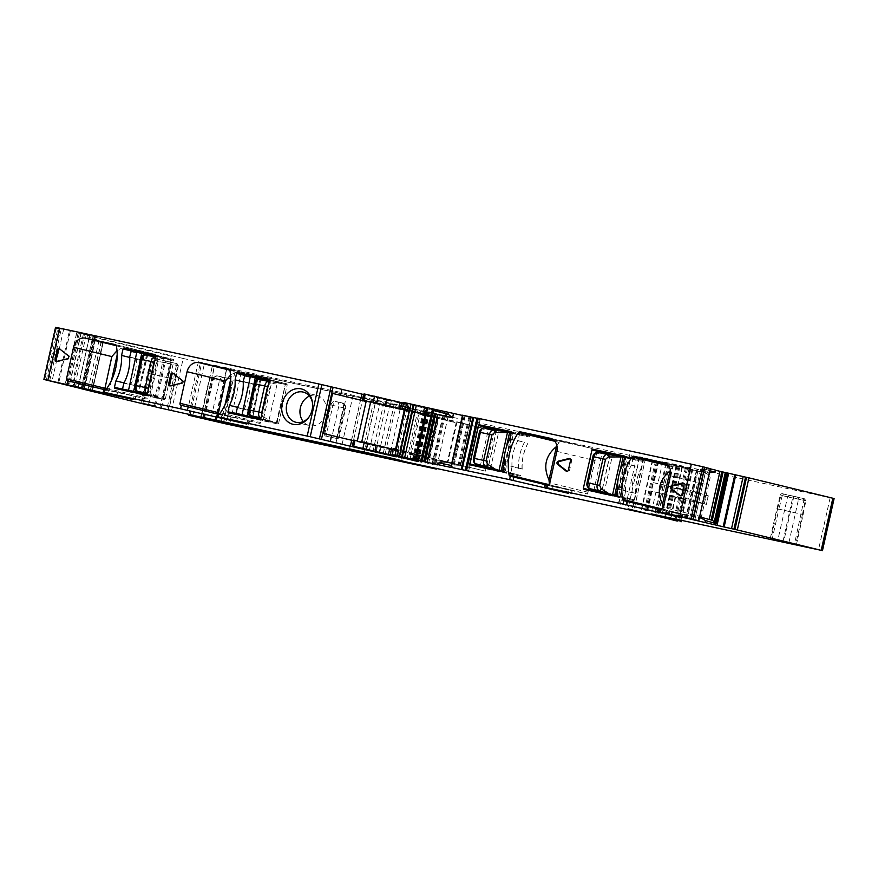 <?xml version="1.0" encoding="UTF-8"?>
<svg xmlns="http://www.w3.org/2000/svg" width="878" height="878" viewBox="0 0 878 878"><rect width="100%" height="100%" fill="white"/><g stroke="black" fill="none" stroke-linecap="round" stroke-linejoin="round"><path stroke-width="0.66" stroke-dasharray="4.39 3.29" d="M189.955 415.568L201.6 363.47L447.934 416.962A83.147 1.021 -167.4 0 0 448.01 416.94A83.147 1.021 -167.4 0 0 443.313 415.535L437.54 414.153L425.929 466.086M171.55 410.575L183.195 358.476L93.002 336.625L81.358 388.724M183.195 358.476L204.541 363.141A318.813 3.896 12.6 0 1 226.546 368.837L212.674 365.841M200.579 417.182L212.256 366.192M201.6 363.47L212.355 365.775M834.1 498.572L662.725 461.74L692.094 468.929L676.093 465.713L688.923 468.973L639.667 456.769L656.524 461.137L417.983 409.883A48.136 0.593 -167.4 0 1 410.663 407.919A48.136 0.593 -167.4 0 1 410.772 407.908L394.354 403.99A306.312 3.742 -167.4 0 0 413.286 408.928L437.54 414.153M708.118 495.752L685.938 491.153L671.22 487.499L687.233 490.714L651.926 482.329L690.481 490.539L708.118 495.752L706.406 504.367L680.735 498.814L675.961 520.171M680.735 498.814L669.31 496.037L685.323 499.253L650.016 490.868L688.571 499.077L706.208 504.301M715.614 470.136L708.425 468.589L715.581 470.312M708.425 468.589L707.547 472.935L696.495 470.015L685.762 518.02M699.623 516.824L698.745 516.604L697.933 520.632M707.547 472.935L709.479 472.715M709.918 470.784L706.044 469.357L694.728 519.974M710.346 468.863L706.691 467.985L706.263 469.906L706.099 467.831L706.691 467.985M706.647 467.93L710.225 468.665L698.581 520.764M704.902 467.37L702.85 466.876L691.216 518.953M704.924 467.283L702.85 466.876M477.05 418.049L480.299 418.938L468.654 471.025M477.006 418.246L480.299 418.938M472.88 417.368L473.835 417.599L462.19 469.697M472.869 417.423L473.835 417.599M462.541 415.206L464.21 415.667L452.894 466.273L451.27 465.494M462.454 415.448L471.321 417.335L464.21 415.667M465.263 415.92L454.058 466.053L452.894 466.273M454.058 466.053L460.544 465.559L470.926 417.215M471.321 417.335L460.544 465.559L451.775 463.222M444.18 461.587L443.346 465.933M403.66 402.497L404.659 402.761L403.32 408.742M393.355 448.614L394.354 448.877L393.015 454.859M446.046 412.956L444.707 418.938L428.135 415.371L429.474 409.389L447.231 413.198L404.659 402.761M424.535 407.633L423.514 413.67L404.538 409.038M423.196 413.604L444.707 418.938M429.474 409.389L403.518 403.123M428.135 415.371L404.396 409.642M391.259 401.158L389.931 407.14L386.386 406.338L387.725 400.357L409.027 404.967L363.997 393.926M389.931 407.14L407.293 410.838L366.302 400.796M387.725 400.357L365.38 394.913L364.172 400.28M386.386 406.338L366.159 401.411M363.854 394.562L365.38 394.913M55.544 327.329L95.439 336.625L87.438 335.341L95.439 336.625M46.347 380.053L57.992 327.966M75.036 386.803L75.497 384.882L65.126 382.962L69.988 382.007L75.651 382.139L83.981 384.202L82.949 388.515M95.351 337.053L94.407 340.938L103.033 342.837L92.3 390.831M94.407 340.938L87.087 336.823L94.176 338.579L94.605 336.658L87.537 334.913M87.087 336.823L87.438 335.341M92.069 390.765L103.033 342.837L94.176 338.579L94.605 336.658L89.841 335.703L95.526 337.119L94.824 336.998L95.526 337.119L83.882 389.217M78.263 387.494L89.71 335.681L78.065 387.78M82.071 388.767L93.694 336.746L94.824 336.998L83.19 389.042M93.694 336.746L93.002 336.625L93.694 336.746M364.074 453.092L375.718 401.005L235.249 370.725A306.587 3.742 12.6 0 1 212.674 364.864L346.975 393.739L375.839 401.037L364.194 453.136M349.642 448.943L361.275 396.867L386.518 402.333A306.312 3.742 -167.4 0 1 409.17 408.204L361.165 396.823L349.521 448.921M211.993 366.137L226.787 368.914L223.934 381.71L226.7 369.342M203.883 418.016L212.531 379.318L213.2 379.494A4.379 3.556 103.6 0 1 217.634 375.971L222.946 377.09L224.307 378.857L223.923 381.721L224.592 381.897L215.801 421.177M222.946 377.09L228.752 378.506A4.379 3.688 -76.3 0 0 228.664 378.495L222.946 377.09M217.206 375.85L209.809 378.659L201.172 417.324M698.745 516.604L699.568 517.087M686.344 518.119L697 470.399L696.495 470.015L698.262 469.456L687.342 518.327M706.044 469.357L698.262 469.456M658.862 508.241L659.444 508.406L658.676 511.819M658.687 509.064L685.784 514.958L659.444 508.406M545.337 483.789L545.907 483.954L545.15 487.367M545.15 484.623L572.247 490.517L545.907 483.954M452.532 467.754L452.883 466.207L452.433 467.722M432.92 412.616L421.649 461.148M433.26 411.08L432.294 411.639L421.242 461.082M417.939 460.983L419.157 455.506L436.926 459.315L394.354 448.877M419.157 455.506L393.212 449.24M375.005 451.555L376.344 445.585L353.68 440.043M376.344 445.585L375.707 445.464L374.632 451.511M376.212 451.896L377.419 446.485L398.722 451.083L375.971 445.53M377.419 446.485L355.195 441.063L353.999 446.43M353.538 440.69L355.195 441.063M217.14 416.71L217.524 413.187M217.898 413.286L249.561 421.045L217.36 413.933M103.604 392.257L103.988 388.734M104.372 388.844L136.024 396.593L103.823 389.481M83.981 384.202L75.497 384.882M155.505 406.207L162.189 376.311L148.261 373.38L174.952 379.329L162.189 376.311L165.174 362.614L171.067 363.942L161.398 407.546M168.269 409.214L174.952 379.329L175.622 379.494L168.938 409.389M140.908 403.09L147.592 373.205L148.261 373.38L141.588 403.221M788.905 542.67L798.574 499.066L792.68 497.738L782.276 495.488L778.885 509.108L777.568 508.889L802.459 514.453L778.885 509.108L772.201 539.004M770.215 538.609L776.898 508.713L777.568 508.889L770.895 538.73M796.445 544.514L803.129 514.629L802.459 514.453L795.775 544.338M661.529 508.779L701.127 518.426L664.229 510.513A1.745 1.471 -76.3 0 0 664.229 510.513L623.654 500.625M701.127 518.426L710.148 477.61A11.381 9.581 -76.3 0 0 704.266 472.584A11.381 9.581 -76.3 0 0 704.057 472.54L663.944 462.761M667.028 464.363L704.057 472.54M674.15 466.097A1.745 1.471 -76.3 0 0 672.636 466.778A49.881 42.023 -76.3 0 0 670.452 470.191M662.967 508.186A49.881 42.023 -76.3 0 0 663.142 509.262A1.745 1.471 -76.3 0 0 664.196 510.502L623.687 500.636M547.993 484.327L587.591 493.985L550.693 486.061A1.745 1.471 -76.3 0 1 550.66 486.05L510.118 476.172M587.591 493.985L596.623 453.158A11.381 9.581 -76.3 0 0 590.74 448.142A11.381 9.581 -76.3 0 0 590.521 448.087L550.407 438.32M553.491 439.911L590.521 448.087M560.614 441.656A1.745 1.471 -76.3 0 0 559.11 442.336A49.881 42.023 -76.3 0 0 556.915 445.75M549.43 483.734A49.881 42.023 -76.3 0 0 549.606 484.821A1.745 1.471 -76.3 0 0 550.66 486.05M680.702 495.763L680.757 495.807A1.745 1.471 -76.3 0 0 683.095 494.654L681.954 494.38M684.05 484.985L685.202 485.26L683.095 494.654M685.202 485.26A1.745 1.471 -76.3 0 0 683.567 483.251M601.441 493.151A0.878 0.735 -76.3 0 0 601.968 493.776L633.334 500.537A0.878 0.735 -76.3 0 0 634.245 499.834L624.401 497.442L625.531 491.296L635.694 493.359L617.607 488.947M623.292 463.474L638.043 466.657A42.451 35.757 -76.3 0 0 632.171 492.909M635.694 493.359A42.451 35.757 103.7 0 1 641.39 467.886M625.531 491.296A42.451 35.757 103.7 0 1 631.403 465.044L632.994 459.007L625.718 457.943L617.322 495.521L617.86 496.092L616.718 495.357L618.639 496.191L626.903 458.129L625.114 457.778L625.981 458.009L617.585 495.587L616.18 495.302M631.403 465.044L638.043 466.657M603.976 493.315L612.57 454.881L642.839 461.411L625.114 457.778L616.718 495.357L624.269 496.959M642.839 461.411A0.878 0.735 -76.3 0 0 642.312 460.401L624.752 456.615M610.122 454.113A0.878 0.735 -76.3 0 0 610.045 454.343L601.463 492.734M601.968 493.776A0.878 0.735 -76.3 0 0 601.979 493.787L583.881 489.375L601.968 493.776M570.524 460.533L571.666 460.818L569.57 470.213A1.745 1.471 -76.3 0 1 567.704 471.596L566.562 471.321M571.666 460.818A1.745 1.471 -76.3 0 0 570.031 458.81M487.905 468.709A0.878 0.735 -76.3 0 0 488.431 469.335L519.809 476.085A0.878 0.735 -76.3 0 0 520.72 475.393L510.864 472.99L511.995 466.844L522.169 468.907L504.071 464.506M509.767 439.022L524.506 442.205A42.451 35.757 -76.3 0 0 518.646 468.468M522.169 468.907A42.451 35.757 103.7 0 1 527.854 443.434M511.995 466.844A42.451 35.757 103.7 0 1 517.866 440.591L519.458 434.555L512.181 433.491L503.785 471.069L504.323 471.64L503.182 470.904L505.102 471.749L513.367 433.688L511.578 433.326L512.445 433.567L504.049 471.135L502.644 470.849M517.866 440.591L524.506 442.205M490.44 468.874L499.033 430.439L529.302 436.959L511.578 433.326L503.182 470.904L510.733 472.507M529.302 436.959A0.878 0.735 -76.3 0 0 528.775 435.949L511.226 432.174M496.586 429.66A0.878 0.735 -76.3 0 0 496.509 429.891L487.927 468.292M488.431 469.335A0.878 0.735 -76.3 0 0 488.442 469.335L470.356 464.923L488.431 469.335M404.385 409.719L494.358 430.999L485.38 471.146L361.758 441.766M404.56 408.907L494.358 430.999M457.021 421.901L448.043 462.047L395.594 449.053M485.38 471.146L448.043 462.047M366.148 401.487L456.154 422.779L447.176 462.915L409.839 453.816L418.817 413.681L456.154 422.779M366.324 400.675L418.817 413.681M357.357 440.811L409.839 453.816M437.409 418.74L428.431 458.876L447.176 462.915M428.431 458.876L323.598 433.545M438.276 417.873L429.298 458.009M400.072 409.642L391.094 449.777M181.077 405.318L259.449 423.35A1.745 1.471 103.7 0 0 260.964 422.658A49.881 42.023 103.7 0 0 263.63 418.422C263.993 406.701 266.484 395.605 271.072 385.124A49.881 42.023 103.7 0 0 270.457 380.174A1.745 1.471 103.7 0 0 269.37 378.934L239.464 372.491A11.381 9.581 103.7 0 0 231.77 374.599L230.705 379.362M230.53 375.147L231.77 374.599M218.304 412.627L220.608 414.954L181.044 405.318M67.54 380.876L145.913 398.897A1.745 1.471 103.7 0 0 147.427 398.217A49.881 42.023 103.7 0 0 150.094 393.97C150.467 382.259 152.948 371.153 157.535 360.671A49.881 42.023 103.7 0 0 156.921 355.733A1.745 1.471 103.7 0 0 155.867 354.492A1.745 1.471 103.7 0 1 155.867 354.492L125.938 348.05A11.381 9.581 103.7 0 0 118.234 350.146L117.169 354.91M116.993 350.695L118.234 350.146M104.767 388.186L107.072 390.512L67.507 380.865M123.82 383.258L133.983 385.321A42.451 35.757 -76.3 0 0 139.679 359.848L129.703 357.423M133.983 385.321L124.007 382.896M155.845 355.645L173.394 359.42A0.878 0.735 103.7 0 1 173.921 360.43L165.338 398.864A0.878 0.735 103.7 0 1 164.427 399.567L133.061 392.806A0.878 0.735 103.7 0 1 132.523 392.181M131.272 350.97L141.128 353.373A0.878 0.735 103.7 0 1 141.204 353.143M129.681 357.006L139.767 359.453C140.206 368.716 138.252 377.474 133.895 385.716M56.763 361.407A1.745 1.471 -76.3 0 0 57.915 361.692L68.539 359.047A1.745 1.471 -76.3 0 0 69.241 355.897L68.1 355.612M59.572 348.862L69.241 355.897M60.725 349.137A1.745 1.471 -76.3 0 0 59.627 348.895M170.299 385.859A1.745 1.471 -76.3 0 0 171.451 386.133L170.31 385.859M180.923 383.225L182.075 383.499L171.451 386.133M182.075 383.499A1.745 1.471 -76.3 0 0 182.778 380.35L181.636 380.064M173.109 373.304L182.778 380.35M174.261 373.589A1.745 1.471 -76.3 0 0 173.164 373.348M285.13 383.477L286.755 383.829L287.216 384.816L278.633 423.251L277.788 423.964L276.153 423.624L285.317 384.421L285.13 383.477L269.381 380.086M244.808 375.411L254.664 377.814A0.878 0.735 103.7 0 1 254.741 377.595M243.217 381.447L253.303 383.905C253.742 393.168 251.788 401.915 247.431 410.158L237.543 407.337M247.519 409.774A42.451 35.757 -76.3 0 0 253.215 384.301L243.239 381.864M237.356 407.699L247.431 410.158M276.153 423.624L246.597 417.259A0.878 0.735 103.7 0 1 246.059 416.633M312.491 402.903A15.53 13.082 103.7 0 1 312.59 403.474A15.53 13.082 103.7 0 1 312.327 409.927A15.53 13.082 103.7 0 1 309.418 416.457A15.53 13.082 103.7 0 1 309.078 416.929M142.894 403.496L152.97 359.98L165.174 362.614A1.745 0.944 -77.8 0 1 166.458 361.154L170.036 361.966L171.067 363.942L178.355 365.72L176.654 363.58A1.745 1.471 -76.3 0 0 176.621 363.569L154.254 358.52A1.745 0.944 -77.8 0 1 154.254 358.52L176.621 363.569M174.952 379.329L177.685 365.555L176.368 365.336L166.985 408.907M148.503 404.703L158.27 361.374L176.368 365.336L175.83 363.437M166.469 361.154A1.745 0.944 -77.8 0 0 166.458 361.154L154.243 358.52A1.745 0.944 -77.8 0 0 152.97 359.98L158.27 361.374L160.081 360.002M150.983 359.574L151.653 359.76A1.745 1.471 103.7 0 1 153.463 358.389M783.011 541.331L792.68 497.738A1.745 0.944 -77.8 0 1 793.953 496.279L783.549 494.029L782.276 495.488L780.959 495.269L787.577 496.882L805.192 500.679L798.574 499.066L797.509 497.08L782.77 493.908L804.127 498.693A1.745 1.471 -76.3 0 0 804.127 498.693L793.953 496.279A1.745 0.944 -77.8 0 1 793.975 496.279M783.549 494.029C782.144 493.26 781.069 493.612 780.29 495.082L782.77 493.908M803.129 514.596L805.861 500.833L805.192 500.679A1.745 1.471 -76.3 0 0 804.16 498.693L797.542 497.091M701.028 518.437L710.148 477.61M587.492 493.985L596.623 453.158M635.606 493.743C635.167 484.48 637.121 475.733 641.478 467.491M615.917 495.894L634.245 499.834M522.081 469.302C521.631 460.039 523.584 451.281 527.941 443.05M502.381 471.442L520.72 475.393M475.613 426.971L466.635 467.107M224.998 404.879L222.65 415.426M263.63 418.422L271.072 385.124M111.473 380.426L109.113 390.973M150.094 393.97L157.535 360.671M163.429 397.975L171.836 360.397L163.549 357.95L155.417 396.022L163.582 398.48L146.999 394.913M162.814 398.316L171.397 359.892L141.128 353.373M276.351 422.768L260.536 419.366M284.933 384.334L254.664 377.814M309.451 396.099A15.53 13.082 103.7 0 1 316.859 395.407A15.53 13.082 103.7 0 1 325.979 413.253A15.53 13.082 103.7 0 1 309.506 425.589A15.53 13.082 103.7 0 1 303.25 421.572M171.836 360.397L155.768 356.27M163.56 357.95L171.397 359.892M163.813 358.454L154.89 357.028M147.504 393.278A2.184 1.789 -67.7 0 0 149.117 391.577L155.417 396.022L147.153 394.694M146.867 354.416L147.789 354.58L138.878 392.499L135.519 388.691A2.184 2.096 -57.6 0 0 136.331 390.94M146.725 354.416L142.697 356.578L145.133 354.877M156.24 359.552A2.184 1.8 -85.2 0 0 155.527 357.357A2.184 1.8 -85.2 0 1 156.284 359.552L154.868 360.298M163.582 358.433L156.284 359.552M135.519 388.691L135.289 385.409L141.106 359.365L142.521 356.589A2.184 2.107 87.4 0 1 144.442 354.855M155.197 395.934L146.791 393.3M135.366 388.592L136.847 391.149M147.504 393.256A2.184 1.789 -67.7 0 0 149.084 391.555L148.173 390.249M261.71 414.701L262.621 416.007A2.184 1.789 -67.7 0 1 261.04 417.73A2.184 1.789 -67.7 0 0 262.621 416.007L268.953 420.474L277.349 382.896L285.712 384.498L269.305 380.723M268.734 420.386L277.119 422.922L285.317 384.421M261.315 379.033L260.075 379.23L251.668 417.039M277.349 382.896L268.427 381.469M260.689 419.146L276.724 422.845M252.688 417.456L260.876 379.384L252.414 416.951L249.056 413.143A2.184 2.096 -57.6 0 0 249.868 415.393M260.261 378.868L256.233 381.03L258.67 379.329M277.119 382.874L269.765 383.993A2.184 1.8 -85.2 0 0 269.063 381.809M269.809 384.004A2.184 1.8 -85.2 0 0 269.074 381.776M249.056 413.143L248.814 409.861L254.642 383.807L256.058 381.03A2.184 2.107 87.4 0 1 257.978 379.307M268.273 420.727L260.316 417.741M248.902 413.044L250.384 415.601M480.42 466.459L489.046 468.567M480.222 466.372L488.563 428.376L499.033 430.439M479.97 465.878L474.548 461.641A2.184 1.877 -66.5 0 0 475.525 464.045L475.481 464.023A2.184 1.877 -66.5 0 0 475.536 464.056M474.592 461.652A2.184 1.877 -66.5 0 0 475.481 464.023M481.748 429.638L481.704 429.638A2.184 1.877 -86 0 1 483.701 427.849A2.184 1.877 -86 0 0 481.748 429.638L489.013 428.025L497.639 430.132M593.956 490.912L602.582 493.008M593.758 490.824L602.099 452.829L612.57 454.881M588.062 482.889L587.371 482.768L588.084 486.094A2.184 1.877 -66.5 0 0 589.072 488.497L589.017 488.475A2.184 1.877 -66.5 0 1 588.117 486.105L593.506 490.319M595.284 454.08L595.24 454.08A2.184 1.877 -86 0 1 597.238 452.302A2.184 1.877 -86 0 0 595.284 454.08L602.549 452.477L611.176 454.574M324.377 435.773L338.776 438.945L324.377 435.773L330.94 404.956C331.708 402.398 333.212 401.235 335.462 401.455L342.288 402.958A4.379 3.688 -76.3 0 0 342.2 402.936M335.462 401.455L340.938 402.629C343.079 403.353 343.967 405.043 343.627 407.688L337.042 438.506M438.056 414.976L426.412 467.074M447.934 416.962L436.289 469.061M237.532 371.789L225.887 423.887M443.313 415.535L431.746 467.305M202.873 418.685L214.517 366.587M159.818 407.919L171.462 355.82M198.406 361.747L186.762 413.845M192.897 415.239L204.541 363.141M214.901 420.935L226.546 368.837M215.143 421.012L223.923 381.721M442.896 415.426L431.317 467.217M439.494 414.603L427.893 466.503M432.591 413.066L420.979 465M431.427 412.847L419.783 464.945M432.569 413.132L420.924 465.219M432.887 413.209L421.242 465.307M428.223 412.298L416.622 464.188M425.632 411.738L414.032 463.639M413.286 408.928L401.685 460.807M394.354 403.99L382.72 456.066M396.23 404.352L384.586 456.439M406.075 406.47L394.42 458.568M412.616 407.985L400.972 460.072L412.627 407.985M410.772 407.908L399.216 459.633M417.983 409.883L406.338 461.982M420.88 410.586L409.236 462.684M423.229 411.113L411.584 463.211M424.293 411.343L412.649 463.441M425.182 411.519L413.56 463.529M424.052 411.211L412.408 463.299M424.787 411.354L413.143 463.441M428.826 412.21L417.182 464.308M429.331 412.287L417.709 464.286M428.08 411.98L416.446 464.012M427.059 411.738L415.426 463.793M427.838 411.859L416.194 463.957M436.465 413.747L424.82 465.845M438.331 414.153L426.686 466.251M444.268 415.393L432.624 467.491M445.124 415.579L433.48 467.678M643.475 458.294L631.831 510.392M645.495 458.733L633.85 510.831M652.793 460.335L641.149 512.434M656.524 461.137L644.88 513.235M657.578 461.356L645.934 513.454M657.809 461.378L646.23 513.202M655.515 460.818L643.936 512.642M652.354 460.105L640.786 511.874M643.881 458.25L632.347 509.833M639.557 457.229L628.011 508.867M636.769 456.45L625.191 508.252M629.789 454.694L618.156 506.749M631.37 454.98L619.725 507.078M639.667 456.769L628.022 508.867M645.56 458.107L633.916 510.195M666.676 463.244L655.032 515.342M669.552 463.902L657.907 516.001M673.393 464.736L661.749 516.824M676.565 465.461L664.92 517.548M677.147 465.603L665.502 517.702M678.112 465.845L666.468 517.932M679.177 466.097L667.532 518.185M679.045 466.108L667.412 518.163M676.883 465.647L665.261 517.647M676.279 465.516L664.668 517.493M668.169 463.847L656.579 515.704M667.84 463.957L656.195 516.055M682.327 467.491L670.682 519.589M688.923 468.973L677.278 521.071M690.799 469.368L685.938 491.153M705.758 495.335L703.849 503.873M684.028 499.692L679.155 521.466M687.507 468.501L682.645 490.275M686.387 468.237L681.515 490.012M676.488 465.823L671.626 487.597M676.554 465.801L671.681 487.575M691.985 468.973L687.123 490.747M692.094 468.929L687.233 490.714M685.477 467.315L680.604 489.101M681.965 466.503L677.092 488.289M673.206 464.55L668.345 486.324M669.694 463.738L664.822 485.512M658.785 461.082L653.923 482.856M662.725 461.74L657.863 483.515M830.138 497.782L818.494 549.88M655.954 492.053L651.081 513.828M690.481 490.539L688.571 499.077M706.142 469.335L694.827 519.985M703.201 466.92L691.557 519.019M704.233 467.14L692.588 519.238M477.138 418.082L465.494 470.169M479.564 418.795L467.93 470.838M473.143 417.434L461.499 469.532M473.308 417.522L461.674 469.576M464.155 415.645L452.839 466.295M465 415.854L453.772 466.075M468.896 416.743L457.844 466.174M470.762 417.171L459.842 466.042M471.069 417.291L460.346 465.296M469.763 417.017L459.084 464.791M424.59 407.622L423.251 413.593M424.48 407.644L423.152 413.626M446.836 413.088L445.497 419.069M424.601 414.57L425.929 408.588M403.715 403.178L402.519 408.533M363.053 400.006L364.392 394.035M385.179 405.406L386.518 399.424M386.463 399.435L385.124 405.416M385.08 405.427L386.408 399.446M407.293 410.838L408.632 404.868M407.842 404.736L406.503 410.706M55.446 327.757L56.477 327.582M57.904 328.394L60.209 328.46M49.695 380.8L61.339 328.712M60.11 328.888L48.564 380.558M61.24 329.129L63.655 329.228M57.827 382.775L69.472 330.677M63.556 329.656L52 381.326M69.373 331.105L70.372 330.885M65.444 382.951L76.77 332.29M64.818 384.323L65.126 382.962M70.273 331.313L58.727 382.973M66.958 382.83L78.186 332.597M76.803 332.751L65.576 382.94M68.418 382.281L79.47 332.839M78.296 333.069L67.178 382.786M79.371 333.267L80.919 333.146M70.273 381.985L81.182 333.201M80.82 333.563L69.988 382.007M81.083 333.629L83.454 333.706M73.829 381.963L84.551 333.958M83.355 334.134L72.676 381.93M84.464 334.386L86.329 334.364M86.231 334.792L75.651 382.139M94.012 338.085L82.752 388.471M95.428 337.547L94.736 337.426L95.428 337.547M92.903 337.053L171.375 356.248M223.824 421.824L235.249 370.725M201.029 416.94L212.674 364.864M202.895 417.324L214.539 365.226M346.975 393.739L335.33 445.837M353.099 395.133L341.454 447.231M373.852 400.642L362.241 452.587M241.373 372.118L229.97 423.152M363.141 397.229L351.496 449.316M380.394 400.939L368.749 453.037M386.518 402.333L374.873 454.42M409.17 408.204L397.525 460.302M407.304 407.842L395.693 459.798M389.964 404.11L378.517 455.342M383.84 402.717L372.415 453.849M204.552 418.191L213.2 379.494L224.592 381.897A4.379 3.688 -76.3 0 0 224.307 378.857M223.341 423.031L232.121 383.752C232.308 378.846 228.28 378.286 229.114 378.605L228.752 378.506A4.379 3.688 -76.3 0 1 231.32 383.532L222.54 422.823M216.405 421.33L225.13 382.281A4.379 2.36 102.2 0 0 223.791 377.452L228.412 378.451A4.379 2.36 -77.8 0 1 229.74 383.28L220.982 422.439M209.809 378.659L212.531 379.318A4.379 4.247 105.5 0 1 217.634 375.971L223.791 377.452A4.379 3.556 103.6 0 0 219.357 380.975L210.687 419.794M679.605 498.55L674.831 519.93M669.716 496.147L664.855 517.888M669.782 496.125L664.909 517.899M685.213 499.286L680.34 521.071M685.323 499.253L680.637 520.193M678.705 497.639L673.975 518.766M675.182 496.827L670.452 517.998M666.435 494.874L661.683 516.11M662.912 494.062L658.16 515.353M652.014 491.395L647.185 513.004M696.715 469.818L685.927 518.042M698.01 469.489L687.101 518.283M700.611 469.379L689.559 518.821M704.452 469.51L693.247 519.644M704.782 469.5L693.554 519.721M685.016 514.749L684.247 518.163M682.612 514.321L681.888 517.581M666.029 510.755L665.425 513.487M660.179 509.427L659.597 512.05M571.479 490.297L570.711 493.71M569.076 489.88L568.351 493.129M552.503 486.302L551.889 489.046M546.643 484.985L546.061 487.597M451.171 467.381L451.577 465.559M432.7 412.451L421.813 461.18M414.416 453.772L413.077 459.743M414.361 453.783L413.033 459.732M414.306 453.794L412.978 459.776M436.531 459.205L435.192 465.186M435.74 459.073L434.412 465M414.416 460.127L415.623 454.705M392.071 454.617L393.267 449.262M352.747 446.123L354.086 440.152M376.069 445.508L374.741 451.49M374.686 451.479L376.025 445.519M396.988 456.955L398.327 450.985M397.536 450.853L396.208 456.769M380.953 447.275L379.735 452.752M248.935 420.869L248.167 424.293M246.839 423.964L247.574 420.65M231.002 417.072L230.354 419.936M221.3 417.719L221.904 415.02M135.399 396.428L134.63 399.841M133.302 399.523L134.038 396.197M117.465 392.631L116.818 395.484M107.764 393.278L108.367 390.578M56.39 328.01L44.833 379.68M67.979 385.047L68.407 383.126M102.748 342.563L91.97 390.743M101.42 341.696L90.544 390.392M101.179 341.564L90.28 390.326M99.027 340.488L88.009 389.766M95.625 338.974L84.464 388.888M95.318 338.82L84.145 388.811M94.111 338.151L82.861 388.493M154.418 405.976L164.164 362.713A1.745 0.944 102.2 0 0 163.615 360.803M803.337 498.561L803.875 500.46L794.491 544.02M792.922 496.322A1.745 0.944 102.2 0 1 793.471 498.221L783.725 541.485M789.388 495.521L787.577 496.882L777.809 540.211M687.661 489.99L685.751 498.539M701.632 516.714L663.351 507.385M670.408 475.777L708.7 485.117M672.636 466.778L668.388 465.746M663.142 509.262L658.994 508.252M510.151 476.183L550.693 486.061M588.106 492.262L549.815 482.933M556.882 451.336L595.163 460.665M559.11 442.336L554.852 441.294M549.606 484.821L545.457 483.811M618.639 496.191L616.158 495.422M633.334 500.537L615.248 496.125M624.741 456.999L632.994 459.007M642.312 460.401L624.247 455.989L642.323 460.401M610.045 454.343L602.297 452.455M568.417 469.928L569.57 470.213M501.711 471.684L519.809 476.085M505.102 471.749L502.622 470.981M511.215 432.547L519.458 434.555M528.775 435.949L510.711 431.548L528.797 435.949M496.509 429.891L488.761 428.003M218.907 413.472L259.449 423.35M220.422 412.781L260.964 422.658M229.915 370.296L270.457 380.174M269.403 378.945L228.873 369.067L269.37 378.934M229.893 370.165L239.464 372.491M105.382 389.02L145.913 398.897M106.886 388.339L147.427 398.217M116.39 345.855L156.921 355.733M115.369 344.626L155.834 354.492L115.336 344.615M116.357 345.712L125.938 348.05M114.974 388.405L133.061 392.806L114.952 388.394M164.427 399.567L146.33 395.155M147.241 394.452L165.338 398.864M173.921 360.43L155.834 356.018M155.329 355.019L173.394 359.42L155.318 355.019M68.539 359.047L67.397 358.773M57.915 361.692L56.774 361.407M268.855 379.461L286.777 383.829L268.866 379.472M228.499 412.847L246.597 417.259L228.489 412.847M277.788 423.964L259.866 419.596M260.777 418.905L278.633 423.251M287.216 384.816L269.359 380.47M148.261 373.38L151.653 359.76M777.568 508.889L780.959 495.269M802.459 514.453L805.192 500.679M177.685 365.555A1.745 1.471 -76.3 0 0 176.654 363.58L170.036 361.966M147.789 354.58L147.142 354.416M130.46 384.871A42.451 35.757 -76.3 0 0 136.331 358.619M145.748 354.613L146.549 354.778L138.131 392.587M146.802 354.416L147.339 354.942L138.933 392.521L137.791 392.279M154.737 396.285L163.582 398.48M136.211 390.864L144.255 354.877M243.996 409.324A42.451 35.757 -76.3 0 0 249.868 383.071M259.284 379.055L260.338 378.857M276.965 422.428L285.361 384.849M249.747 415.316L257.792 379.329M251.327 416.732L252.743 417.467M268.405 384.751L269.765 383.993M502.501 471.277L504.049 471.574M519.128 434.928L513.685 433.315M503.39 471.464L511.654 433.403L512.642 433.139M496.575 430.33L488.179 467.908M511.984 433.03L511.051 433.271M504.532 455.133L506.189 447.725M474.548 461.641L473.835 458.327L474.526 458.448M481.704 429.638L479.662 432.272L480.354 432.393M473.835 458.327L479.662 432.272M616.038 495.719L617.585 496.026M632.665 459.381L627.221 457.767M616.927 495.916L625.191 457.855L626.168 457.592M610.111 454.782L601.715 492.36M625.52 457.482L624.587 457.723M618.068 479.586L619.725 472.166M595.24 454.08L593.188 456.725L593.89 456.834M587.371 482.768L593.188 456.725M330.94 404.956L332.894 405.427L326.023 436.168M336.406 438.473L343.276 407.721L338.667 406.733A4.379 2.36 102.2 0 0 337.328 401.904A4.379 3.556 103.6 0 0 332.894 405.427L338.667 406.733L331.796 437.474M341.937 402.892A4.379 2.36 102.2 0 1 343.276 407.721L345.658 408.193L344.856 407.985L337.986 438.726M338.776 438.945L345.658 408.193C345.844 403.298 341.816 402.739 342.639 403.057L342.288 402.958A4.379 3.688 -76.3 0 1 344.856 407.985L343.627 407.688M448.01 416.94L436.52 468.325M188.869 414.306L200.305 363.13M431.087 412.759L419.486 464.681M432.975 413.242L421.33 465.34M394.244 403.946L382.599 456.044M410.663 407.919L399.106 459.611M425.281 411.541L413.659 463.551M423.953 411.178L412.309 463.277M429.66 412.375L418.049 464.363M426.049 411.486L414.405 463.584M658.138 461.466L646.559 513.279M629.394 454.584L617.75 506.683M680.033 466.306L668.388 518.404M665.842 463.43L654.275 515.166M692.72 469.741L687.858 491.515M676.093 465.713L671.22 487.499M692.764 469.115L687.891 490.89M656.788 460.544L651.926 482.329M706.099 467.831L705.703 469.587M702.521 466.789L690.876 518.887M480.354 418.949L468.709 471.047M474.098 417.676L462.454 469.774M471.398 417.335L460.577 465.713M424.853 407.688L423.514 413.67M424.217 407.568L422.878 413.549M447.231 413.198L445.903 419.179M386.781 399.49L385.442 405.471M384.805 405.351L386.144 399.38M409.027 404.967L407.699 410.948M94.55 338.579L94.956 336.757M78.032 387.439L89.611 335.659M84.079 389.272L95.724 337.174M81.182 388.548L92.794 336.57M200.908 416.918L212.553 364.831M409.291 408.237L397.646 460.335M685.948 500.065L681.405 520.358M669.31 496.037L664.448 517.811M685.981 499.428L681.317 520.336M650.016 490.868L645.143 512.642M696.452 470.081L685.729 518.02M685.784 514.958L685.016 518.371M572.247 490.517L571.479 493.93M432.185 411.793L421.166 461.071M414.679 453.838L413.34 459.82M414.043 453.717L412.715 459.655M436.926 459.315L435.587 465.296M375.707 445.464L374.379 451.402M398.722 451.083L397.383 457.065M248.792 424.458L249.561 421.045M135.256 400.017L136.024 396.593M103.121 343.002L92.42 390.864M708.316 495.829L706.406 504.367M687.507 489.946L685.608 498.484M704.266 472.584L663.735 462.706M590.74 448.142L550.199 438.265M681.24 496.048L680.099 495.774M684.171 483.251L683.029 482.977M570.634 458.81L569.493 458.525M60.231 348.895L59.089 348.621M57.3 361.692L56.159 361.418M170.837 386.144L169.695 385.859M173.767 373.348L172.626 373.062M309.418 416.457L308.716 417.456M312.59 403.474L312.414 402.278M178.355 365.709L175.633 379.472M147.603 373.172L150.994 359.552M776.909 508.691L780.301 495.071M295.853 422.263L309.506 425.589M303.206 392.082L316.859 395.407M154.243 358.52C152.838 357.752 151.762 358.092 150.994 359.574M805.861 500.844L804.16 498.693M163.604 398.447L172.187 360.079M277.097 382.391L285.701 384.498"/><path stroke-width="1.32" d="M203.883 418.016L203.751 418.608L188.66 415.228L225.887 423.887L436.289 469.061A83.147 1.021 -167.4 0 0 436.366 469.028A83.147 1.021 -167.4 0 0 431.669 467.634L401.641 461.027A306.312 3.742 -167.4 0 1 382.709 456.088L399.128 459.995A48.136 0.593 -167.4 0 0 399.018 460.017A48.136 0.593 -167.4 0 0 406.338 461.982L644.88 513.235L628.022 508.867L677.278 521.071L664.448 517.811L681.119 521.203L651.081 513.828L821.193 550.33A2174.828 26.581 -167.4 0 0 737.322 529.972L717.337 525.406L717.644 524.034L712.277 520.303L699.623 516.824M82.071 388.767L81.347 388.724A2174.828 26.581 -167.4 0 0 81.358 388.724A2174.828 26.581 -167.4 0 0 159.818 407.919L192.897 415.239A318.571 3.896 -167.4 0 1 214.901 420.935L203.751 418.608M710.225 468.665L698.734 520.786L685.729 518.02L717.337 525.406M698.57 520.742L693.038 519.315A2174.828 26.581 -167.4 0 0 691.008 518.821L658.105 511.654L681.844 517.746L623.128 504.093L544.569 487.213L568.318 493.293L509.591 479.64L451.171 467.381M421.813 461.18L451.149 467.48M421.802 461.235L392.016 454.584L417.939 460.983M390.183 454.837L391.522 448.856L389.766 448.46L388.438 454.431L417.829 461.488M388.438 454.431L352.352 446.024L396.197 456.823L352.111 446.639L353.538 440.69M366.159 401.411L362.285 400.489L363.624 394.518L333.102 387.253L321.436 439.351L333.102 387.253L321.864 384.641L310.219 436.739L352.111 446.639M310.219 436.739L216.767 416.6L246.817 424.063L180.594 408.797L103.231 392.159L133.28 399.611L44.833 379.68A2174.828 26.581 -167.4 0 0 46.347 380.053L82.049 388.844M141.588 403.221L154.418 405.976M141.577 403.276L154.341 406.284M229.729 424.206L364.074 453.092A306.312 3.742 -167.4 0 0 341.454 447.231L201.029 416.962A306.312 3.742 -167.4 0 0 223.605 422.823L229.729 424.206L229.97 423.152M772.201 539.004L796.445 544.514L772.201 539.004M349.631 448.965A306.312 3.742 -167.4 0 0 372.195 454.815L397.525 460.302A306.312 3.742 -167.4 0 0 374.873 454.42L349.642 448.943M822.456 550.671L834.1 498.572L832.838 498.232A2174.828 26.581 -167.4 0 0 748.967 477.873L737.322 529.972M748.967 477.873L745.554 477.116L733.909 529.214M715.581 470.312L745.554 477.116M709.479 472.715L715.23 472.068L715.614 470.136L710.346 468.863M715.23 472.068L709.918 470.784M710.214 468.643L704.902 467.37M693.28 519.381L704.694 467.217L693.038 519.315M704.694 467.217A2174.828 26.581 -167.4 0 0 702.652 466.734L691.326 464.177L679.682 516.264M465.406 470.147L477.05 418.049L691.326 464.177M545.15 484.623L510.151 476.183A1.745 1.471 103.7 0 1 509.075 474.943A49.881 42.023 103.7 0 1 518.569 432.459A1.745 1.471 103.7 0 1 520.083 431.767L553.491 439.911M550.407 438.32L520.083 431.767M549.99 438.21A11.381 9.581 103.7 0 1 550.199 438.265A11.381 9.581 103.7 0 1 556.882 451.336L549.815 482.933A1.745 1.471 103.7 0 1 547.993 484.327L545.337 483.789L544.569 487.213M658.687 509.064L623.687 500.636A1.745 1.471 103.7 0 1 622.612 499.384A49.881 42.023 103.7 0 1 632.105 456.9A1.745 1.471 103.7 0 1 633.62 456.22L667.028 464.363M663.944 462.761L633.62 456.22M663.527 462.662A11.381 9.581 103.7 0 1 663.735 462.706A11.381 9.581 103.7 0 1 670.408 475.777L663.351 507.385A1.745 1.471 103.7 0 1 661.529 508.779L658.862 508.241L658.105 511.654M671.088 488.772A1.745 1.471 103.7 0 1 671.791 485.611L682.415 482.977A1.745 1.471 103.7 0 1 684.05 484.985L681.954 494.38A1.745 1.471 103.7 0 1 679.605 495.532L671.088 488.772L680.702 495.763M601.463 492.734L583.354 488.366A0.878 0.735 103.7 0 0 583.87 489.375A0.878 0.735 103.7 0 1 583.87 489.375L615.248 496.125A0.878 0.735 103.7 0 0 616.158 495.422L617.607 488.947A42.451 35.757 103.7 0 1 623.292 463.474L624.741 456.999A0.878 0.735 103.7 0 0 624.236 455.989L624.214 455.989A0.878 0.735 103.7 0 1 624.236 455.989M583.354 488.366L591.948 449.931A0.878 0.735 103.7 0 1 592.859 449.24L624.214 455.989M568.417 469.928A1.745 1.471 103.7 0 1 566.069 471.08L557.552 464.319A1.745 1.471 103.7 0 1 558.254 461.169L568.878 458.525A1.745 1.471 103.7 0 1 570.524 460.533L568.417 469.928M470.356 464.923A0.878 0.735 103.7 0 1 469.818 463.913L478.411 425.49A0.878 0.735 103.7 0 1 479.322 424.787L510.678 431.537A0.878 0.735 103.7 0 1 511.215 432.547L509.767 439.022A42.451 35.757 103.7 0 0 504.071 464.506L502.622 470.981A0.878 0.735 103.7 0 1 501.711 471.684L470.356 464.923M477.006 418.246L472.88 417.368L461.235 469.467M472.869 417.423L462.508 415.195L450.897 467.294M453.454 413.505L452.62 417.862L448.274 414.273L448.647 412.342L462.454 415.448M452.62 417.862L435.521 413.922L424.787 461.927M438.539 464.758L438.912 462.827L444.18 461.587L451.775 463.222M448.274 414.273L432.228 410.202L421.21 461.005M448.647 412.342L436.037 409.62L435.609 411.541M394.99 455.188L406.635 403.09L436.037 409.62M406.635 403.09L403.66 402.497L402.322 408.468L404.538 409.038M392.016 454.584L393.355 448.614L395.594 449.053L404.56 408.907L402.322 408.468M404.396 409.642L370.736 401.619L361.758 441.766L364.238 442.303L362.91 448.274M403.518 403.123L365.182 394.167L363.843 400.138L366.324 400.675L357.357 440.811L354.877 440.284L353.538 446.254M366.302 400.796L362.658 399.907L363.997 393.926L365.182 394.167M362.658 399.907L363.843 400.138M362.285 400.489L332.564 393.41L366.148 401.487M332.564 393.41L323.598 433.545L353.45 440.668M321.864 384.641L318.835 383.96L307.19 436.059M47.862 380.218L59.506 328.12L318.835 383.96M115.303 344.615L115.369 344.626A1.745 1.471 103.7 0 0 115.303 344.615L85.396 338.173A11.381 9.581 103.7 0 0 73.543 347.26L66.487 378.857A1.745 1.471 103.7 0 0 67.54 380.876L74.641 382.468L73.873 385.892M115.336 344.615A1.745 1.471 103.7 0 1 116.39 345.855A49.881 42.023 103.7 0 1 106.886 388.339A1.745 1.471 103.7 0 1 105.382 389.02L104.416 392.389M228.84 369.056L228.906 369.078A1.745 1.471 103.7 0 0 228.84 369.056L198.933 362.614A11.381 9.581 103.7 0 0 187.08 371.701L180.012 403.298A1.745 1.471 103.7 0 0 181.077 405.318L188.177 406.92L187.409 410.333M228.873 369.067A1.745 1.471 103.7 0 1 229.915 370.296A49.881 42.023 103.7 0 1 220.422 412.781A1.745 1.471 103.7 0 1 218.907 413.472L217.953 416.841M129.703 357.423L121.581 355.436L123.03 348.961A0.878 0.735 103.7 0 1 123.941 348.259L155.845 355.645M121.581 355.436A42.451 35.757 103.7 0 1 115.885 380.909L114.436 387.396A0.878 0.735 103.7 0 0 114.952 388.394A0.878 0.735 103.7 0 1 114.952 388.394L146.33 395.155A0.878 0.735 103.7 0 0 147.241 394.452L155.834 356.018A0.878 0.735 103.7 0 0 155.296 355.008L123.941 348.259M59.627 348.895A1.745 1.471 -76.3 0 0 58.376 350.289L57.235 350.004A1.745 1.471 103.7 0 1 59.572 348.862L68.1 355.612A1.745 1.471 103.7 0 1 67.397 358.773L56.774 361.407A1.745 1.471 103.7 0 1 55.127 359.398L56.28 359.684A1.745 1.471 -76.3 0 0 56.763 361.407M57.235 350.004L55.127 359.398M168.664 383.851L170.76 374.456A1.745 1.471 103.7 0 1 173.109 373.304L181.636 380.064A1.745 1.471 103.7 0 1 180.923 383.225L170.31 385.859A1.745 1.471 103.7 0 1 168.664 383.851L169.805 384.125A1.745 1.471 -76.3 0 0 170.299 385.859M268.866 379.472L268.833 379.461A0.878 0.735 103.7 0 1 269.359 380.47L260.777 418.905A0.878 0.735 103.7 0 1 259.866 419.596L228.499 412.847A0.878 0.735 103.7 0 1 227.973 411.837L229.421 405.362A42.451 35.757 103.7 0 0 235.117 379.889L236.566 373.402A0.878 0.735 103.7 0 1 237.477 372.711L269.381 380.086M268.833 379.461L237.477 372.711M282.189 403.375A18.164 15.299 103.7 0 1 297.883 388.592A18.164 15.299 103.7 0 1 312.414 402.278A18.164 15.299 103.7 0 1 312.107 409.817A18.164 15.299 103.7 0 1 308.716 417.456A18.164 15.299 103.7 0 1 289.828 423.086A18.164 15.299 103.7 0 1 282.189 403.375M59.506 328.12L56.477 327.582M705.056 522.487L705.451 520.555L717.644 524.034M699.568 517.087L705.451 520.555M438.912 462.827L451.27 465.494M432.7 412.451L435.521 413.922M422 461.202L433.26 411.08L432.525 410.388M391.522 448.856L393.212 449.24M389.766 448.46L364.238 442.303M352.352 446.024L353.68 440.043L354.877 440.284M216.767 416.6L217.524 413.187L218.71 413.428M217.36 413.933L188.177 406.92M103.231 392.159L103.988 388.734L105.184 388.976M103.823 389.481L74.641 382.468M670.452 470.191A49.881 42.023 -76.3 0 0 669.969 471.025C658.983 480.123 656.503 491.219 662.528 504.323A49.881 42.023 -76.3 0 0 662.967 508.186M556.915 445.75A49.881 42.023 -76.3 0 0 556.443 446.573C545.447 455.671 542.966 466.778 548.991 479.871A49.881 42.023 -76.3 0 0 549.43 483.734M682.415 482.977L683.556 483.251A1.745 1.471 -76.3 0 0 683.556 483.251L672.932 485.896A1.745 1.471 -76.3 0 0 672.23 489.046M624.752 456.615L610.956 453.641A0.878 0.735 -76.3 0 0 610.122 454.113M568.878 458.525L570.02 458.81A1.745 1.471 -76.3 0 0 570.02 458.81L559.407 461.444A1.745 1.471 -76.3 0 0 558.693 464.605L567.166 471.321M511.226 432.174L497.42 429.199A0.878 0.735 -76.3 0 0 496.586 429.66M370.736 401.619L404.385 409.719M218.381 413.351L225.372 381.03L230.53 375.147M104.844 388.91L111.835 356.589L116.993 350.695M124.007 382.896L115.885 380.909M114.436 387.396L133.621 391.358L141.764 353.274L144.705 353.944L141.775 353.285M123.03 348.961L131.272 350.97L129.681 357.006A42.451 35.757 103.7 0 1 123.82 383.258L122.547 388.921M130.954 351.343L136.716 352.583L128.451 390.644L122.69 389.404L132.534 391.797A0.878 0.735 103.7 0 0 132.523 392.181M141.204 353.143A0.878 0.735 103.7 0 1 142.038 352.671M58.376 350.289L56.28 359.684M173.164 373.348A1.745 1.471 -76.3 0 0 171.912 374.73L169.805 384.125M254.741 377.595A0.878 0.735 103.7 0 1 255.575 377.123M236.566 373.402L244.808 375.411L243.217 381.447A42.451 35.757 103.7 0 1 237.356 407.699L236.083 413.362L247.157 415.81L255.289 377.727L258.242 378.396L255.311 377.727M243.239 381.864L235.117 379.889M237.543 407.337L229.421 405.362M227.973 411.837L236.083 413.362M244.49 375.784L250.252 377.024L241.988 415.085L236.215 413.845L246.07 416.249A0.878 0.735 103.7 0 0 246.059 416.633M309.078 416.929A15.53 13.082 103.7 0 1 295.853 422.263A15.53 13.082 103.7 0 1 286.733 404.418A15.53 13.082 103.7 0 1 303.206 392.082A15.53 13.082 103.7 0 1 312.491 402.903M662.528 504.323L669.969 471.025M548.991 479.871L556.443 446.573M593.693 490.407L615.917 495.894M480.156 465.955L502.381 471.442M230.705 379.362L224.998 404.879M117.169 354.91L111.473 380.426M146.999 394.913L132.534 391.797M260.536 419.366L246.07 416.249M303.25 421.572A15.53 13.082 103.7 0 1 300.331 415.349A15.53 13.082 103.7 0 1 300.386 407.743A15.53 13.082 103.7 0 1 309.451 396.099M155.768 356.27L147.131 354.405L144.574 354.855M155.593 357.094L144.958 354.888C143.762 355.085 142.785 356.633 142.027 359.541L151.115 361.495C151.905 358.619 153.145 357.126 154.846 357.017A2.184 1.8 -85.2 0 1 155.527 357.357A2.184 1.8 -85.2 0 0 154.89 357.028M147.153 394.694L138.537 392.839L136.255 390.897C134.894 390.041 134.543 388.208 135.212 385.387L141.029 359.343C141.512 356.6 142.664 355.107 144.486 354.855L144.486 354.855A2.184 2.107 87.4 0 1 144.958 354.888L145.133 354.877M146.878 354.416L144.365 354.888M147.438 393.542L146.791 393.3A2.184 1.789 -67.7 0 0 147.504 393.278M136.134 390.787L138.329 392.707M136.2 385.585L135.289 385.409L136.2 385.585C135.651 388.548 135.86 390.403 136.847 391.149L146.747 393.278C145.265 392.4 144.782 390.49 145.298 387.549L136.2 385.585L142.027 359.541L141.106 359.365L142.027 359.541M136.331 390.94A2.184 2.096 -57.6 0 0 137.012 391.248M146.791 393.3L146.747 393.278A2.184 1.789 -67.7 0 0 147.504 393.256M269.305 380.723L260.667 378.857L258.11 379.296M269.118 381.546L258.494 379.34C257.298 379.526 256.31 381.074 255.553 383.982L264.651 385.947C265.441 383.071 266.682 381.579 268.383 381.469A2.184 1.8 -85.2 0 1 269.063 381.809M260.689 419.146L252.074 417.291L249.791 415.338C248.43 414.493 248.079 412.66 248.748 409.839L254.565 383.785C255.048 381.041 256.2 379.548 258.022 379.307L258.022 379.307A2.184 2.107 87.4 0 1 258.494 379.34L258.67 379.329M260.415 378.868L257.902 379.329M269.074 381.776A2.184 1.8 -85.2 0 0 268.427 381.469M260.975 417.994L260.316 417.741A2.184 1.789 -67.7 0 0 261.04 417.73A2.184 1.789 -67.7 0 1 260.283 417.73C258.801 416.841 258.319 414.932 258.834 411.991L249.736 410.037C249.176 412.989 249.396 414.844 250.384 415.601L260.316 417.741M249.67 415.228L251.854 417.149M249.868 415.393A2.184 2.096 -57.6 0 0 250.548 415.7M479.97 465.878L496.838 469.993L486.192 466.437L488.146 464.627L496.18 469.763M498.704 470.432L501.228 471.003L504.532 455.133M480.222 466.372L475.821 464.144L485.71 466.273C483.855 465.329 483.152 463.375 483.624 460.401L474.526 458.448C474.01 461.378 474.438 463.277 475.821 464.144A2.184 1.877 -66.5 0 1 475.525 464.045L475.558 464.067A2.184 1.877 -66.5 0 0 475.854 464.155M488.684 428.014L505.432 431.559L493.82 430.011L495.324 432.514A2.184 1.405 -83.1 0 0 494.314 430.066M502.644 470.849L499.077 470.059L507.473 432.481L495.324 432.514M494.819 432.448L491.976 434.917L486.149 460.972L487.663 464.462A2.184 1.405 109.4 0 1 485.71 466.273L486.192 466.437M505.618 432.053L509.811 432.569M478.411 425.49L488.794 428.014L483.965 427.882C482.318 428.014 481.133 429.518 480.354 432.393L489.452 434.347C490.286 431.46 491.746 430.011 493.82 430.011L483.921 427.882A2.184 1.877 -86 0 0 483.723 427.849L483.701 427.849C481.111 428.541 479.662 429.99 479.366 432.195L473.538 458.25C472.924 460.489 473.582 462.421 475.525 464.045M593.506 490.319L610.375 494.446L599.718 490.89L601.682 489.079L609.716 494.204M612.24 494.885L614.765 495.444L618.068 479.586M593.758 490.824L589.347 488.585L599.246 490.725C597.38 489.781 596.689 487.828 597.161 484.854L588.062 482.889C587.547 485.83 587.975 487.729 589.347 488.585A2.184 1.877 -66.5 0 1 589.05 488.497L589.094 488.508A2.184 1.877 -66.5 0 0 589.39 488.607M602.22 452.455L618.968 456.011L607.346 454.464L608.86 456.955A2.184 1.405 -83.1 0 0 607.85 454.519M616.18 495.302L612.614 494.512L621.009 456.933L608.86 456.955M608.355 456.9L605.513 459.37L599.685 485.413L601.2 488.903A2.184 1.405 109.4 0 1 599.246 490.725L599.718 490.89M619.155 456.494L623.347 457.01M591.948 449.931L602.33 452.466L597.501 452.335C595.855 452.455 594.669 453.959 593.89 456.834L602.988 458.799C603.823 455.912 605.282 454.464 607.346 454.464L597.457 452.324A2.184 1.877 -86 0 0 597.249 452.302L597.238 452.302C594.647 452.993 593.199 454.442 592.902 456.637L587.075 482.691C586.46 484.941 587.119 486.873 589.05 488.497L593.901 490.89M200.436 417.807L200.579 417.182M832.838 498.232L821.193 550.33M746.574 477.336L734.93 529.434M743.161 476.578L731.517 528.677M735.808 474.811L724.152 526.91M734.842 474.592L723.198 526.69M728.685 473.242L717.37 523.892M728.575 473.22L717.26 523.826M727.401 472.968L716.174 523.189M727.225 472.935L716.02 523.068M726.688 472.858L715.647 522.289M725.524 472.616L714.593 521.488M725.283 472.573L714.374 521.356M723.066 472.079L712.277 520.303M721.925 471.826L711.191 519.831M719.96 471.376L709.281 519.139M702.652 466.734L691.008 518.821M478.236 418.29L466.591 470.378M510.348 476.227L509.591 479.64M547.707 484.272L546.95 487.685M623.885 500.669L623.128 504.093M661.244 508.713L660.475 512.137M473.67 417.522L462.026 469.62M462.904 415.283L451.259 467.37M437.727 414.657L427.048 462.421M432.525 408.83L432.228 410.202M427.762 407.721L416.117 459.82M432.448 410.333L421.122 460.983M426.752 407.491L415.107 459.589M416.359 405.252L404.714 457.35M413.999 404.725L402.354 456.812M413.318 404.549L401.663 456.648M410.959 404.023L399.314 456.121M402.519 408.533L402.376 409.148M401.959 402.772L400.631 408.753M398.875 408.347L400.214 402.376M378.089 396.977L376.75 402.958M374.555 396.176L373.216 402.157M364.172 400.28L364.041 400.895M360.54 400.094L361.879 394.112M341.948 389.261L340.609 395.232M330.304 441.349L331.632 435.378M331.061 386.792L319.416 438.89M67.825 380.931L67.057 384.344M181.362 405.384L180.594 408.797M59.408 328.548L56.39 328.01M223.605 422.823L223.824 421.824M378.517 455.342L378.319 456.209M372.415 453.849L372.195 454.815M204.552 418.191L204.42 418.773M201.172 417.324L201.029 417.939M680.637 520.193L680.45 521.027M673.975 518.766L673.832 519.414M670.452 517.998L670.32 518.602M713.979 524.638L714.407 522.717M665.425 513.487L665.272 514.168M659.597 512.05L659.411 512.851M627.397 501.47L626.64 504.883M551.889 489.046L551.735 489.726M546.061 487.597L545.886 488.398M513.86 477.017L513.103 480.442M434.445 413.45L423.668 461.674M433.26 411.08L422.055 461.213L433.271 411.058M414.284 460.687L414.416 460.127M391.939 455.243L392.071 454.617M367.783 443.094L366.444 449.075M376.08 452.455L376.212 451.896M353.999 446.43L353.867 447.045M350.366 446.243L351.694 440.262M230.354 419.936L230.234 420.496M221.146 418.444L221.3 417.719M116.818 395.484L116.697 396.044M107.61 393.992L107.764 393.278M668.388 465.746L632.105 456.9M658.994 508.252L622.612 499.384M554.852 441.294L518.569 432.459M545.457 483.811L509.075 474.943M679.605 495.532L680.648 495.785M671.791 485.611L672.932 485.896M610.956 453.641L592.859 449.24M558.254 461.169L559.407 461.444M558.693 464.605L557.552 464.319M566.069 471.08L567.111 471.332M497.42 429.199L479.322 424.787M487.916 468.325L469.818 463.913M198.933 362.614L229.893 370.165M187.08 371.701L225.372 381.03M180.012 403.298L218.304 412.627M85.396 338.173L116.357 345.712M73.543 347.26L111.835 356.589M66.487 378.857L104.767 388.186M170.76 374.456L171.912 374.73M137.045 352.21L145.748 354.613M144.255 354.877L144.705 353.944L147.032 354.405M128.451 390.644L135.98 391.895L136.211 390.864M137.791 392.279L133.171 391.709M136.112 392.378L138.933 392.521M154.868 360.298L154.023 362.153L151.115 361.495L145.298 387.549L148.206 388.208L148.173 390.249M154.023 362.153L148.206 388.208M250.57 376.662L259.284 379.055M257.792 379.329L258.242 378.396L260.568 378.846M241.988 415.085L249.517 416.337L249.747 415.316M251.327 416.732L246.707 416.161M249.648 416.82L252.085 417.291M254.642 383.807L255.553 383.982L254.642 383.807M249.736 410.037L248.814 409.861L249.736 410.037L255.553 383.982M268.405 384.751L267.56 386.605L264.651 385.947L258.834 411.991L261.743 412.649L261.71 414.701M267.56 386.605L261.743 412.649M502.501 471.277L501.228 471.003M511.051 433.271L509.492 432.942L506.189 447.725M497.222 469.631L496.564 469.401M486.149 460.972L483.624 460.401L489.452 434.347L491.976 434.917M473.835 458.327L474.526 458.448L480.354 432.393L479.662 432.272M616.038 495.719L614.765 495.444M624.587 457.723L623.029 457.383L619.725 472.166M610.759 494.073L610.1 493.842M599.685 485.413L597.161 484.854L602.988 458.799L605.513 459.37M587.371 482.768L588.062 482.889L593.89 456.834L593.188 456.725M436.52 468.325L436.366 469.028M188.66 415.228L188.869 414.306M710.379 468.687L698.734 520.786M462.508 415.195L450.864 467.294M43.9 379.428L55.544 327.329M681.405 520.358L681.076 521.839M681.317 520.336L681.119 521.203M144.705 353.944L146.867 354.405M258.242 378.396L260.404 378.857M252.71 417.456L252.063 417.291M480.42 466.459L489.035 468.556M480.365 466.437L475.481 464.023M488.739 428.003L483.679 427.849M593.956 490.912L602.56 493.008M602.275 452.455L597.216 452.302"/></g></svg>
